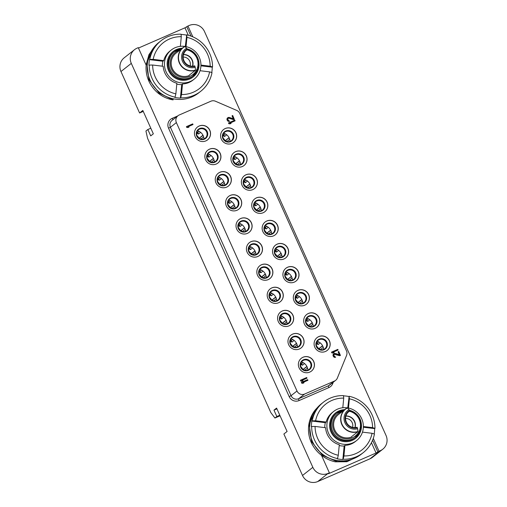 <?xml version="1.0" encoding="UTF-8"?>
<svg xmlns="http://www.w3.org/2000/svg" width="507" height="507" viewBox="0 0 507 507"><rect width="100%" height="100%" fill="white"/><g stroke="black" fill="none" stroke-linecap="round" stroke-linejoin="round"><path stroke-width="0.76" d="M224.424 183.097L221.641 185.289M223.758 181.462L219.886 184.51M217.858 181.988A10.21 9.963 -128.2 0 1 219.791 184.44M217.516 179.269A10.21 9.963 -128.2 0 1 217.725 179.396L219.265 180.277L221.407 178.591M223.86 181.658L219.905 184.516M220.634 184.199A11.091 10.818 -128.2 0 1 221.084 185.118M218.01 182.336A10.064 9.823 -128.2 0 1 219.493 184.212M218.054 178.534L218.549 178.686L219.265 180.277M219.911 177.608L218.549 178.686M224.778 185.099A8.955 8.733 51.8 0 0 218.39 176.981M226.021 184.415A5.4 5.266 51.8 0 0 220.374 175.34A5.4 5.266 -128.2 0 0 219.347 175.935M224.994 185.011A5.4 5.266 51.8 0 0 227.307 177.393A5.4 5.266 51.8 0 0 220.577 175.175A5.4 5.266 -128.2 0 0 218.263 182.799A5.4 5.266 -128.2 0 0 224.994 185.011M225.171 185.41A5.837 5.691 51.8 0 0 228.011 177.818A5.837 5.691 51.8 0 0 220.399 174.782A5.837 5.691 -128.2 0 0 217.554 182.368A5.837 5.691 -128.2 0 0 225.171 185.41M228.296 186.158A8.169 7.973 51.8 0 0 219.842 172.336A8.169 7.973 -128.2 0 0 218.181 173.318M219.943 172.253A8.169 7.973 51.8 0 0 216.445 183.788A8.169 7.973 51.8 0 0 228.346 186.113A8.169 7.973 51.8 0 0 219.943 172.253M215.431 101.223A5.837 5.691 51.8 0 0 210.887 101.216L179.212 115A5.837 5.691 51.8 0 0 176.373 122.593L297.001 390.998A5.837 5.691 51.8 0 0 304.618 394.04L334.43 381.068A5.837 5.691 51.8 0 0 337.364 378.045L346.566 355.42A5.837 5.691 51.8 0 0 346.465 350.85L239.76 113.422A5.837 5.691 51.8 0 0 236.687 110.393L215.431 101.223M205.855 140.895A8.169 7.973 51.8 0 0 209.353 129.367A8.169 7.973 51.8 0 0 197.451 127.035A8.169 7.973 51.8 0 0 205.855 140.895M216.242 164.021A8.169 7.973 51.8 0 0 219.74 152.487A8.169 7.973 51.8 0 0 207.845 150.161A8.169 7.973 51.8 0 0 216.242 164.021M237.023 210.259A8.169 7.973 51.8 0 0 240.521 198.725A8.169 7.973 51.8 0 0 228.625 196.399A8.169 7.973 51.8 0 0 237.023 210.259M247.416 233.378A8.169 7.973 51.8 0 0 250.914 221.851A8.169 7.973 51.8 0 0 239.012 219.518A8.169 7.973 51.8 0 0 247.416 233.378M257.803 256.498A8.169 7.973 51.8 0 0 261.308 244.97A8.169 7.973 51.8 0 0 249.406 242.638A8.169 7.973 51.8 0 0 257.803 256.498M268.197 279.617A8.169 7.973 51.8 0 0 271.695 268.089A8.169 7.973 51.8 0 0 259.799 265.763A8.169 7.973 51.8 0 0 268.197 279.617M278.584 302.742A8.169 7.973 51.8 0 0 282.088 291.208A8.169 7.973 51.8 0 0 270.187 288.882A8.169 7.973 51.8 0 0 278.584 302.742M288.977 325.862A8.169 7.973 51.8 0 0 292.476 314.327A8.169 7.973 51.8 0 0 280.58 312.001A8.169 7.973 51.8 0 0 288.977 325.862M299.371 348.981A8.169 7.973 51.8 0 0 302.869 337.447A8.169 7.973 51.8 0 0 290.967 335.121A8.169 7.973 51.8 0 0 299.371 348.981M309.758 372.1A8.169 7.973 51.8 0 0 313.256 360.572A8.169 7.973 51.8 0 0 301.361 358.24A8.169 7.973 51.8 0 0 309.758 372.1M231.972 143.386A8.169 7.973 51.8 0 0 235.47 131.852A8.169 7.973 51.8 0 0 223.574 129.526A8.169 7.973 51.8 0 0 231.972 143.386M242.365 166.505A8.169 7.973 51.8 0 0 245.863 154.971A8.169 7.973 51.8 0 0 233.961 152.645A8.169 7.973 51.8 0 0 242.365 166.505M252.752 189.624A8.169 7.973 51.8 0 0 256.25 178.09A8.169 7.973 51.8 0 0 244.355 175.764A8.169 7.973 51.8 0 0 252.752 189.624M263.146 212.744A8.169 7.973 51.8 0 0 266.644 201.216A8.169 7.973 51.8 0 0 254.742 198.883A8.169 7.973 51.8 0 0 263.146 212.744M273.533 235.863A8.169 7.973 51.8 0 0 277.037 224.335A8.169 7.973 51.8 0 0 265.136 222.003A8.169 7.973 51.8 0 0 273.533 235.863M283.926 258.988A8.169 7.973 51.8 0 0 287.425 247.454A8.169 7.973 51.8 0 0 275.529 245.128A8.169 7.973 51.8 0 0 283.926 258.988M294.313 282.107A8.169 7.973 51.8 0 0 297.818 270.573A8.169 7.973 51.8 0 0 285.916 268.247A8.169 7.973 51.8 0 0 294.313 282.107M304.707 305.227A8.169 7.973 51.8 0 0 308.205 293.692A8.169 7.973 51.8 0 0 296.31 291.367A8.169 7.973 51.8 0 0 304.707 305.227M315.101 328.346A8.169 7.973 51.8 0 0 318.599 316.812A8.169 7.973 51.8 0 0 306.697 314.486A8.169 7.973 51.8 0 0 315.101 328.346M325.488 351.465A8.169 7.973 51.8 0 0 328.986 339.937A8.169 7.973 51.8 0 0 317.09 337.605A8.169 7.973 51.8 0 0 325.488 351.465M186.443 126.623L186.633 127.339L187.85 127.568L188.921 127.105L187.799 126.794L193.009 124.532L192.717 123.892L186.443 126.623L186.734 127.257L187.951 127.491L189.022 127.029M187.856 126.807L193.009 124.532M301.386 382.379L301.576 383.096L302.793 383.33L303.966 382.785L302.742 382.551L307.952 380.288L307.66 379.648L301.386 382.379L301.678 383.019L302.894 383.248L303.966 382.785M302.799 382.563L307.952 380.288M300.436 380.256L300.619 380.972L301.842 381.201L302.907 380.738L301.785 380.427L306.995 378.159L306.71 377.525L300.436 380.256L300.721 380.89L301.938 381.125L303.009 380.656M301.842 380.44L306.995 378.159M228.537 122.922L228.72 123.638L229.944 123.866L231.015 123.404L229.893 123.093L235.096 120.824L234.811 120.191L228.537 122.922L228.822 123.556L230.045 123.79L231.116 123.321M229.95 123.106L235.096 120.824M228.15 118.296L228.987 118.182L233.664 119.709L234.329 119.418L232.707 115.514L232.041 115.805L233.378 118.777L229.246 117.402L228.169 117.485L227.073 118.6L227.345 120.26L228.27 121.255L229.576 121.325L227.865 119.652L227.884 118.625L228.454 118.125L233.759 119.627L234.43 119.341M232.041 115.805L233.22 118.727M227.415 117.941L226.895 119.221L227.244 120.343L228.169 121.338L229.576 121.325M334.202 354.279L339.715 355.699L340.387 355.407L338.765 351.497L338.099 351.788L339.437 354.767L335.304 353.385L334.227 353.474L333.131 354.589L333.397 356.25L334.328 357.245L335.634 357.308L333.923 355.641L333.942 354.615L334.512 354.114L339.817 355.616L340.489 355.325M338.099 351.788L339.278 354.71M333.473 353.93L332.953 355.204L333.302 356.326L334.227 357.321L335.634 357.308M331.534 352.105L331.724 352.821L332.941 353.049L334.012 352.587L332.89 352.276L338.099 350.014L337.808 349.374L331.534 352.105L331.825 352.739L333.042 352.973L334.113 352.504M332.947 352.289L338.099 350.014M173.198 98.783L173.09 99.898A31.89 31.111 51.8 0 1 158.571 93.503C155.003 90.671 152.049 87.128 149.717 82.882A31.89 31.111 51.8 0 1 146.162 65.162L138.284 47.639L136.979 48.209A11.674 11.388 51.8 0 0 131.3 63.388L312.838 467.327A11.674 11.388 51.8 0 0 328.073 473.405L329.379 472.841L321.501 455.311A31.89 31.111 51.8 0 1 321.001 454.925C317.433 452.092 314.479 448.549 312.147 444.303A31.89 31.111 -128.2 0 1 315.436 409.713L317.699 407.248M373.285 438.403L379.046 451.224L380.351 450.653A11.674 11.388 51.8 0 0 386.036 435.475L204.492 31.535A11.674 11.388 51.8 0 0 189.263 25.451L187.958 26.022L192.806 36.815M316.286 408.915L309.194 424.695L311.678 441.838L322.433 455.204L336.844 461.585L347.548 461.281L357.815 456.579M379.046 451.224L376.067 453.017L329.537 473.265L328.244 473.747L329.379 472.841M131.3 63.388L120.964 71.525L139.596 112.985L142.822 110.444L153.336 133.829L150.712 135.895L147.848 129.513L145.934 131.021L147.588 138.354L270.846 412.609L274.921 418.034L276.835 416.526L273.97 410.144L276.588 408.084L287.101 431.47L283.876 434.011L302.508 475.465A11.674 11.388 -128.2 0 0 317.737 481.549L370.021 458.791A11.674 11.388 -128.2 0 0 372.468 457.333L382.798 449.196M357.986 456.477L346.94 461.725L335.311 461.839C330.412 460.787 325.811 458.613 321.495 455.318M362.467 432.135L372.043 433.289L374.432 434.036A32.137 31.345 -128.2 0 1 363.202 452.681L361.174 454.272A32.137 31.345 -128.2 0 1 326.305 456.699A32.137 31.345 -128.2 0 1 309.783 425.246A32.137 31.345 51.8 0 1 321.413 403.781L323.434 402.19A32.137 31.345 51.8 0 0 312.204 420.835L311.906 421.07A32.137 31.345 -128.2 0 0 311.513 423.884A32.137 31.345 -128.2 0 0 311.368 426.736L311.666 426.501A32.137 31.345 -128.2 0 0 337.504 458.575L337.206 458.816A32.137 31.345 -128.2 0 0 342.852 459.494L344.133 446.014A18.531 18.075 -128.2 0 1 341.287 445.894A18.531 18.075 -128.2 0 1 339.215 445.526M363.202 452.681A32.137 31.345 -128.2 0 1 343.15 459.253L342.852 459.494M374.971 428.371A32.137 31.345 51.8 0 0 349.133 396.29L349.367 398.794A29.197 28.481 51.8 0 1 372.582 427.623L374.971 428.371L374.673 428.605A32.137 31.345 -128.2 0 1 374.527 431.451A32.137 31.345 -128.2 0 1 374.191 433.96M374.673 428.605L363.354 427.249M333.657 411.456A18.531 18.075 -128.2 0 0 327.649 430.874A18.531 18.075 -128.2 0 0 343.391 444.24A18.531 18.075 51.8 0 0 356.586 440.57A18.531 18.075 51.8 0 0 362.6 421.152A18.531 18.075 51.8 0 0 346.858 407.786A18.531 18.075 -128.2 0 0 333.657 411.456L332.364 412.476A18.531 18.075 -128.2 0 0 326.147 422.046L325.342 422.68L311.906 421.07M356.586 440.57L355.293 441.591A18.531 18.075 -128.2 0 1 344.937 445.38L344.133 446.014M349.367 398.794L348.486 408.059M372.582 427.623L363.373 426.514M347.751 407.92L349.133 396.29M343.512 395.859A32.137 31.345 -128.2 0 1 348.835 396.525M324.772 427.61A18.531 18.075 -128.2 0 1 325.342 422.68M337.504 458.575L338.289 455.273L339.291 444.702A18.531 18.075 -128.2 0 1 325.608 427.712L315.069 426.444L311.666 426.501M338.289 455.273A29.197 28.481 -128.2 0 1 315.069 426.444M372.043 433.289A29.197 28.481 -128.2 0 1 343.936 455.951L344.937 445.38M343.936 455.951L343.15 459.253M342.802 407.755L343.721 398.115L343.486 395.612A32.137 31.345 51.8 0 0 323.434 402.19M343.721 398.115A29.197 28.481 51.8 0 0 315.608 420.778L326.147 422.046M312.204 420.835L315.608 420.778M361.428 424.828A16.192 15.799 51.8 0 1 344.012 441.622A16.192 15.799 -128.2 0 1 329.582 424.98A16.192 15.799 -128.2 0 1 344.665 409.656M350.096 410.442A16.192 15.799 51.8 0 0 349.481 410.252M349.494 410.283L356.896 414.441L361.028 421.881L360.623 430.297L355.008 437.731A15.318 14.944 51.8 0 1 344.095 440.767A15.318 14.944 -128.2 0 1 331.077 429.714A15.318 14.944 -128.2 0 1 336.046 413.661L336.857 413.028A15.318 14.944 51.8 0 0 331.882 429.08A15.318 14.944 51.8 0 0 344.899 440.127A15.318 14.944 51.8 0 0 355.813 437.097A15.318 14.944 51.8 0 0 361.009 421.9A15.318 14.944 51.8 0 0 349.507 410.302M355.096 427.578A9.044 8.822 51.8 0 0 345.939 415.949M351.649 436.971A13.131 12.808 -128.2 0 1 335.463 431.349A13.131 12.808 -128.2 0 1 338.41 414.587L345.451 409.041A13.131 12.808 51.8 0 0 342.282 425.424A13.131 12.808 51.8 0 0 357.879 431.723L351.535 436.723M348.106 412.235L349.786 410.911A9.044 8.822 51.8 0 0 357.124 427.255L357.644 428.713A10.552 10.292 -128.2 0 1 349.063 409.612L349.786 410.911M354.938 427.585A9.044 8.822 -128.2 0 0 355.204 426.127A9.044 8.822 51.8 0 0 345.894 416.101M349.063 409.612L347.339 407.964A12.973 12.656 51.8 0 0 342.048 424.34A12.973 12.656 51.8 0 0 357.917 431.501L357.644 428.713M347.175 407.901L347.175 407.901A13.131 12.808 51.8 0 0 345.451 409.041L347.181 407.894M345.59 418.471A6.946 6.775 51.8 0 1 352.777 426.165A6.946 6.775 -128.2 0 1 352.568 427.325M120.964 71.525A11.674 11.388 -128.2 0 1 124.202 57.804L134.532 49.667M139.596 112.985L143.253 111.394M147.848 129.513L150.813 128.22M274.921 418.034L280.054 415.797M276.835 416.526L279.801 415.233M273.97 410.144L276.936 408.857M301.139 367.296A10.064 9.823 -128.2 0 1 302.616 369.172M300.987 366.948A10.21 9.963 -128.2 0 1 302.913 369.4M306.982 366.624L303.028 369.476L306.881 366.422M303.763 369.159A11.091 10.818 -128.2 0 1 304.213 370.078M307.546 368.057L304.764 370.249M300.638 364.229A10.21 9.963 -128.2 0 1 300.854 364.356L302.394 365.243L304.53 363.557M301.183 363.494L301.678 363.646L302.394 365.243M303.04 362.575L301.678 363.646M307.907 370.059A8.955 8.733 51.8 0 0 301.513 361.941M309.15 369.375A5.4 5.266 51.8 0 0 303.497 360.3A5.4 5.266 -128.2 0 0 302.47 360.895M308.123 369.971A5.4 5.266 51.8 0 0 310.43 362.353A5.4 5.266 51.8 0 0 303.699 360.141A5.4 5.266 -128.2 0 0 301.386 367.759A5.4 5.266 -128.2 0 0 308.123 369.971M308.3 370.37A5.837 5.691 51.8 0 0 311.14 362.784A5.837 5.691 51.8 0 0 303.522 359.742A5.837 5.691 -128.2 0 0 300.683 367.334A5.837 5.691 -128.2 0 0 308.3 370.37M311.418 371.118A8.169 7.973 51.8 0 0 302.971 357.296A8.169 7.973 -128.2 0 0 301.31 358.284M301.386 364.02L300.708 363.842A10.21 9.842 -75.2 0 1 300.943 363.893A10.21 9.842 -75.2 0 1 301.386 364.02L300.987 362.999M290.745 344.177A10.064 9.823 -128.2 0 1 292.222 346.053M290.593 343.828A10.21 9.963 -128.2 0 1 292.526 346.281M296.595 343.499L292.634 346.357L296.494 343.302M293.369 346.04A11.091 10.818 -128.2 0 1 293.819 346.959M297.159 344.937L294.377 347.13M290.251 341.11A10.21 9.963 -128.2 0 1 290.46 341.236L292 342.117L294.142 340.438M290.79 340.374L291.284 340.527L292 342.117M292.647 339.456L291.284 340.527M297.514 346.94A8.955 8.733 51.8 0 0 291.126 338.822M298.756 346.256A5.4 5.266 51.8 0 0 293.109 337.18A5.4 5.266 -128.2 0 0 292.083 337.776M297.729 346.851A5.4 5.266 51.8 0 0 300.043 339.234A5.4 5.266 51.8 0 0 293.312 337.022A5.4 5.266 -128.2 0 0 290.999 344.64A5.4 5.266 -128.2 0 0 297.729 346.851M297.907 347.251A5.837 5.691 51.8 0 0 300.746 339.658A5.837 5.691 51.8 0 0 293.128 336.623A5.837 5.691 -128.2 0 0 290.289 344.209A5.837 5.691 -128.2 0 0 297.907 347.251M301.031 347.998A8.169 7.973 51.8 0 0 292.577 334.176A8.169 7.973 -128.2 0 0 290.917 335.159M290.315 340.71A10.21 9.842 -75.2 0 1 290.549 340.774A10.21 9.842 -75.2 0 1 290.999 340.9L290.593 339.88M290.315 340.723L290.999 340.9M280.358 321.058A10.064 9.823 -128.2 0 1 281.835 322.934M280.2 320.709A10.21 9.963 -128.2 0 1 282.133 323.162M286.202 320.38L282.247 323.238L286.1 320.183M282.976 322.921A11.091 10.818 -128.2 0 1 283.426 323.84M286.766 321.818L283.983 324.011M279.858 317.99A10.21 9.963 -128.2 0 1 280.073 318.117L281.613 318.998L283.749 317.312M280.403 317.255L280.897 317.407L281.613 318.998M282.253 316.33L280.897 317.407M287.127 323.821A8.955 8.733 51.8 0 0 280.732 315.703M288.369 323.136A5.4 5.266 51.8 0 0 282.716 314.061A5.4 5.266 -128.2 0 0 281.689 314.657M287.336 323.732A5.4 5.266 51.8 0 0 289.649 316.115A5.4 5.266 51.8 0 0 282.919 313.903A5.4 5.266 -128.2 0 0 280.605 321.52A5.4 5.266 -128.2 0 0 287.336 323.732M287.52 324.131A5.837 5.691 51.8 0 0 290.359 316.539A5.837 5.691 51.8 0 0 282.741 313.503A5.837 5.691 -128.2 0 0 279.902 321.089A5.837 5.691 -128.2 0 0 287.52 324.131M290.638 324.879A8.169 7.973 51.8 0 0 282.19 311.057A8.169 7.973 -128.2 0 0 280.529 312.039M280.605 317.781L279.921 317.597A10.21 9.842 -75.2 0 1 280.162 317.648A10.21 9.842 -75.2 0 1 280.605 317.781L280.206 316.761M269.965 297.932A10.064 9.823 -128.2 0 1 271.441 299.814M269.813 297.59A10.21 9.963 -128.2 0 1 271.746 300.043M275.814 297.26L271.853 300.119L275.713 297.064M272.589 299.802A11.091 10.818 -128.2 0 1 273.039 300.721M276.378 298.699L273.596 300.892M269.464 294.871A10.21 9.963 -128.2 0 1 269.68 294.992L271.22 295.879L273.362 294.193M270.009 294.136L270.504 294.288L271.22 295.879M271.866 293.211L270.504 294.288M276.733 300.702A8.955 8.733 51.8 0 0 270.345 292.583M277.975 300.017A5.4 5.266 51.8 0 0 272.329 290.936A5.4 5.266 -128.2 0 0 271.296 291.538M276.949 300.613A5.4 5.266 51.8 0 0 279.262 292.995A5.4 5.266 51.8 0 0 272.532 290.777A5.4 5.266 -128.2 0 0 270.218 298.401A5.4 5.266 -128.2 0 0 276.949 300.613M277.126 301.012A5.837 5.691 51.8 0 0 279.965 293.42A5.837 5.691 51.8 0 0 272.348 290.378A5.837 5.691 -128.2 0 0 269.509 297.97A5.837 5.691 -128.2 0 0 277.126 301.012M280.244 301.76A8.169 7.973 51.8 0 0 271.796 287.938A8.169 7.973 -128.2 0 0 270.136 288.92M270.218 294.662L269.534 294.478A10.21 9.842 -75.2 0 1 269.768 294.529A10.21 9.842 -75.2 0 1 270.218 294.662L269.813 293.642M259.571 274.813A10.064 9.823 -128.2 0 1 261.054 276.689M259.419 274.464A10.21 9.963 -128.2 0 1 261.352 276.923M265.421 274.141L261.466 276.999M262.195 276.683A11.091 10.818 -128.2 0 1 262.645 277.602M265.985 275.58L263.203 277.766M265.319 273.945L261.454 276.987M259.077 271.752A10.21 9.963 -128.2 0 1 259.292 271.872L260.832 272.76L262.968 271.074M259.616 271.011L260.11 271.163L260.832 272.76M261.473 270.092L260.11 271.163M266.346 277.576A8.955 8.733 51.8 0 0 259.952 269.464M267.588 276.892A5.4 5.266 51.8 0 0 261.935 267.816A5.4 5.266 -128.2 0 0 260.909 268.418M266.555 277.494A5.4 5.266 51.8 0 0 268.868 269.876A5.4 5.266 51.8 0 0 262.138 267.658A5.4 5.266 -128.2 0 0 259.825 275.276A5.4 5.266 -128.2 0 0 266.555 277.494M266.739 277.893A5.837 5.691 51.8 0 0 269.578 270.301A5.837 5.691 51.8 0 0 261.961 267.259A5.837 5.691 -128.2 0 0 259.121 274.851A5.837 5.691 -128.2 0 0 266.739 277.893M269.857 278.635A8.169 7.973 51.8 0 0 261.409 264.819A8.169 7.973 -128.2 0 0 259.749 265.801M259.147 271.353A10.21 9.842 -75.2 0 1 259.375 271.41A10.21 9.842 -75.2 0 1 259.825 271.543L259.426 270.516M259.14 271.359L259.825 271.543M249.184 251.694A10.064 9.823 -128.2 0 1 250.661 253.57M249.032 251.345A10.21 9.963 -128.2 0 1 250.965 253.804M255.034 251.022L251.073 253.88L254.932 250.819M251.808 253.557A11.091 10.818 -128.2 0 1 252.258 254.482M255.598 252.454L252.809 254.647M248.684 248.626A10.21 9.963 -128.2 0 1 248.899 248.753L250.439 249.64L252.575 247.955M249.229 247.891L249.723 248.043L250.439 249.64M251.085 246.972L249.723 248.043M255.953 254.457A8.955 8.733 51.8 0 0 249.558 246.345M257.195 253.773A5.4 5.266 51.8 0 0 251.548 244.697A5.4 5.266 -128.2 0 0 250.515 245.293M256.168 254.375A5.4 5.266 51.8 0 0 258.481 246.751A5.4 5.266 51.8 0 0 251.745 244.539A5.4 5.266 -128.2 0 0 249.438 252.156A5.4 5.266 -128.2 0 0 256.168 254.375M256.346 254.768A5.837 5.691 51.8 0 0 259.185 247.182A5.837 5.691 51.8 0 0 251.567 244.14A5.837 5.691 -128.2 0 0 248.728 251.732A5.837 5.691 -128.2 0 0 256.346 254.768M259.464 255.515A8.169 7.973 51.8 0 0 251.016 241.7A8.169 7.973 -128.2 0 0 249.355 242.682M249.438 248.417L248.753 248.24A10.21 9.842 -75.2 0 1 248.988 248.291A10.21 9.842 -75.2 0 1 249.438 248.417L249.032 247.397M238.791 228.575A10.064 9.823 -128.2 0 1 240.274 230.451M238.639 228.226A10.21 9.963 -128.2 0 1 240.572 230.679M244.64 227.897L240.686 230.755M241.414 230.438A11.091 10.818 -128.2 0 1 241.864 231.357M245.204 229.335L242.422 231.528M244.539 227.7L240.673 230.748M238.296 225.507A10.21 9.963 -128.2 0 1 238.505 225.634L240.045 226.521L242.188 224.835M238.835 224.772L239.329 224.924L240.045 226.521M240.692 223.853L239.329 224.924M245.565 231.338A8.955 8.733 51.8 0 0 239.171 223.219M246.808 230.653A5.4 5.266 51.8 0 0 241.155 221.578A5.4 5.266 -128.2 0 0 240.128 222.174M245.775 231.249A5.4 5.266 51.8 0 0 248.088 223.631A5.4 5.266 51.8 0 0 241.357 221.42A5.4 5.266 -128.2 0 0 239.044 229.037A5.4 5.266 -128.2 0 0 245.775 231.249M245.952 231.648A5.837 5.691 51.8 0 0 248.798 224.062A5.837 5.691 51.8 0 0 241.18 221.02A5.837 5.691 -128.2 0 0 238.341 228.613A5.837 5.691 -128.2 0 0 245.952 231.648M249.076 232.396A8.169 7.973 51.8 0 0 240.629 218.574A8.169 7.973 -128.2 0 0 238.968 219.556M239.044 225.298L238.36 225.121A10.21 9.842 -75.2 0 1 238.594 225.171A10.21 9.842 -75.2 0 1 239.044 225.298L238.645 224.278M228.404 205.455A10.064 9.823 -128.2 0 1 229.88 207.331M228.251 205.107A10.21 9.963 -128.2 0 1 230.184 207.559M234.247 204.777L230.292 207.636M231.027 207.319A11.091 10.818 -128.2 0 1 231.477 208.238M234.817 206.216L232.029 208.409M234.145 204.581L230.279 207.629M227.903 202.388A10.21 9.963 -128.2 0 1 228.118 202.515L229.658 203.396L231.794 201.716M228.448 201.653L228.942 201.805L229.658 203.396M230.305 200.734L228.942 201.805M235.172 208.219A8.955 8.733 51.8 0 0 228.777 200.1M236.414 207.534A5.4 5.266 51.8 0 0 230.767 198.459A5.4 5.266 -128.2 0 0 229.734 199.055M235.387 208.13A5.4 5.266 51.8 0 0 237.701 200.512A5.4 5.266 51.8 0 0 230.964 198.3A5.4 5.266 -128.2 0 0 228.651 205.918A5.4 5.266 -128.2 0 0 235.387 208.13M235.565 208.529A5.837 5.691 51.8 0 0 238.404 200.937A5.837 5.691 51.8 0 0 230.786 197.901A5.837 5.691 -128.2 0 0 227.947 205.487A5.837 5.691 -128.2 0 0 235.565 208.529M238.683 209.277A8.169 7.973 51.8 0 0 230.235 195.455A8.169 7.973 -128.2 0 0 228.575 196.437M227.973 201.989A10.21 9.842 -75.2 0 1 228.207 202.052A10.21 9.842 -75.2 0 1 228.651 202.179L228.251 201.159M227.973 202.001L228.651 202.179M207.623 159.211A10.064 9.823 -128.2 0 1 209.099 161.093M207.471 158.868A10.21 9.963 -128.2 0 1 209.397 161.321M213.466 158.539L209.511 161.397M210.247 161.08A11.091 10.818 -128.2 0 1 210.697 161.999M214.03 159.978L211.248 162.17M213.365 158.342L209.499 161.391M207.122 156.15A10.21 9.963 -128.2 0 1 207.338 156.27L208.878 157.157L211.013 155.472M207.667 155.415L208.162 155.56L208.878 157.157M209.524 154.489L208.162 155.56M214.391 161.98A8.955 8.733 51.8 0 0 207.997 153.862M215.633 161.296A5.4 5.266 51.8 0 0 209.98 152.214A5.4 5.266 -128.2 0 0 208.954 152.816M214.607 161.891A5.4 5.266 51.8 0 0 216.914 154.274A5.4 5.266 51.8 0 0 210.183 152.056A5.4 5.266 -128.2 0 0 207.87 159.68A5.4 5.266 -128.2 0 0 214.607 161.891M214.784 162.291A5.837 5.691 51.8 0 0 217.623 154.698A5.837 5.691 51.8 0 0 210.006 151.656A5.837 5.691 -128.2 0 0 207.167 159.249A5.837 5.691 -128.2 0 0 214.784 162.291M217.902 163.032A8.169 7.973 51.8 0 0 209.454 149.216A8.169 7.973 -128.2 0 0 207.794 150.199M207.87 155.941L207.192 155.757A10.21 9.842 -75.2 0 1 207.426 155.807A10.21 9.842 -75.2 0 1 207.87 155.941L207.471 154.914M197.229 136.091A10.064 9.823 -128.2 0 1 198.706 137.967M197.077 135.743A10.21 9.963 -128.2 0 1 199.01 138.202M203.079 135.42L199.118 138.278M199.853 137.955A11.091 10.818 -128.2 0 1 200.303 138.88M203.643 136.858L200.861 139.045M202.977 135.223L199.105 138.265M196.735 133.024A10.21 9.963 -128.2 0 1 196.944 133.151L198.484 134.038L200.626 132.352M197.274 132.289L197.768 132.441L198.484 134.038M199.131 131.37L197.768 132.441M203.998 138.855A8.955 8.733 51.8 0 0 197.61 130.743M205.24 138.17A5.4 5.266 51.8 0 0 199.593 129.095A5.4 5.266 -128.2 0 0 198.567 129.691M204.213 138.772A5.4 5.266 51.8 0 0 206.526 131.148A5.4 5.266 51.8 0 0 199.796 128.936A5.4 5.266 -128.2 0 0 197.483 136.554A5.4 5.266 -128.2 0 0 204.213 138.772M204.391 139.172A5.837 5.691 51.8 0 0 207.23 131.579A5.837 5.691 51.8 0 0 199.612 128.537A5.837 5.691 -128.2 0 0 196.773 136.13A5.837 5.691 -128.2 0 0 204.391 139.172M207.515 139.913A8.169 7.973 51.8 0 0 199.061 126.097A8.169 7.973 -128.2 0 0 197.4 127.08M197.052 131.788L197.077 131.795A11.091 10.685 104.8 0 0 197.052 131.788L197.483 132.821A10.21 9.842 -75.2 0 0 197.033 132.688A10.21 9.842 -75.2 0 0 196.798 132.631L197.483 132.821M316.837 346.604A10.064 9.823 -128.2 0 1 318.364 348.55M316.691 346.268A10.21 9.963 -128.2 0 1 318.656 348.778M322.686 345.932L318.7 348.803M319.467 348.474A11.091 10.818 -128.2 0 1 319.936 349.443M323.263 347.365L320.424 349.596M322.585 345.736L318.694 348.803M316.374 343.562A10.21 9.963 -128.2 0 1 316.558 343.67L318.098 344.551L320.215 342.884M316.888 342.808L317.382 342.96L318.098 344.551M318.713 341.908L317.382 342.96M323.637 349.424A8.955 8.733 51.8 0 0 317.243 341.306M324.879 348.74A5.4 5.266 51.8 0 0 319.226 339.665A5.4 5.266 -128.2 0 0 318.2 340.26M323.846 349.336A5.4 5.266 51.8 0 0 326.159 341.718A5.4 5.266 51.8 0 0 319.429 339.506A5.4 5.266 -128.2 0 0 317.116 347.124A5.4 5.266 -128.2 0 0 323.846 349.336M324.03 349.735A5.837 5.691 51.8 0 0 326.869 342.149A5.837 5.691 51.8 0 0 319.252 339.107A5.837 5.691 -128.2 0 0 316.412 346.699A5.837 5.691 -128.2 0 0 324.03 349.735M327.148 350.483A8.169 7.973 51.8 0 0 318.7 336.661A8.169 7.973 -128.2 0 0 317.04 337.649M316.444 343.15A10.21 9.842 -75.2 0 1 316.647 343.201A10.21 9.842 -75.2 0 1 317.097 343.334L316.698 342.326M316.444 343.163L317.097 343.334M306.45 323.485A10.064 9.823 -128.2 0 1 307.971 325.431M306.304 323.143A10.21 9.963 -128.2 0 1 308.269 325.652M312.299 322.813L308.307 325.684L312.198 322.617M309.074 325.355A11.091 10.818 -128.2 0 1 309.549 326.324M312.87 324.246L310.037 326.476M305.981 320.437A10.21 9.963 -128.2 0 1 306.165 320.551L307.705 321.432L309.821 319.765M306.494 319.689L306.988 319.841L307.705 321.432M308.319 318.789L306.988 319.841M313.244 326.305A8.955 8.733 51.8 0 0 306.855 318.187M314.486 325.621A5.4 5.266 51.8 0 0 308.839 316.545A5.4 5.266 -128.2 0 0 307.812 317.141M313.459 326.216A5.4 5.266 51.8 0 0 315.772 318.599A5.4 5.266 51.8 0 0 309.042 316.387A5.4 5.266 -128.2 0 0 306.729 324.005A5.4 5.266 -128.2 0 0 313.459 326.216M313.637 326.616A5.837 5.691 51.8 0 0 316.476 319.03A5.837 5.691 51.8 0 0 308.858 315.988A5.837 5.691 -128.2 0 0 306.019 323.58A5.837 5.691 -128.2 0 0 313.637 326.616M316.755 327.364A8.169 7.973 51.8 0 0 308.307 313.541A8.169 7.973 -128.2 0 0 306.646 314.524M306.057 320.031A10.21 9.842 -75.2 0 1 306.253 320.082A10.21 9.842 -75.2 0 1 306.703 320.215L306.31 319.207M306.051 320.044L306.703 320.215M296.056 300.366A10.064 9.823 -128.2 0 1 297.577 302.311M295.911 300.024A10.21 9.963 -128.2 0 1 297.875 302.533M301.906 299.694L297.92 302.565L301.804 299.498M298.686 302.235A11.091 10.818 -128.2 0 1 299.155 303.205M302.476 301.126L299.643 303.357M295.594 297.317A10.21 9.963 -128.2 0 1 295.777 297.425L297.317 298.312L299.434 296.646M296.107 296.57L296.601 296.715L297.317 298.312M297.932 295.67L296.601 296.715M302.856 303.186A8.955 8.733 51.8 0 0 296.462 295.068M304.099 302.502A5.4 5.266 51.8 0 0 298.446 293.426A5.4 5.266 -128.2 0 0 297.419 294.022M303.066 303.097A5.4 5.266 51.8 0 0 305.379 295.48A5.4 5.266 51.8 0 0 298.648 293.268A5.4 5.266 -128.2 0 0 296.335 300.885A5.4 5.266 -128.2 0 0 303.066 303.097M303.249 303.497A5.837 5.691 51.8 0 0 306.089 295.904A5.837 5.691 51.8 0 0 298.471 292.869A5.837 5.691 -128.2 0 0 295.632 300.455A5.837 5.691 -128.2 0 0 303.249 303.497M306.367 304.244A8.169 7.973 51.8 0 0 297.92 290.422A8.169 7.973 -128.2 0 0 296.259 291.405M296.31 297.096L295.663 296.925A10.21 9.842 -75.2 0 1 295.866 296.963A10.21 9.842 -75.2 0 1 296.31 297.096L295.917 296.088M285.669 277.247A10.064 9.823 -128.2 0 1 287.19 279.192M285.523 276.904A10.21 9.963 -128.2 0 1 287.482 279.414M291.519 276.575L287.526 279.446L291.411 276.378M288.293 279.11A11.091 10.818 -128.2 0 1 288.768 280.086M292.089 278.007L289.256 280.238M285.2 274.198A10.21 9.963 -128.2 0 1 285.384 274.306L286.924 275.193L289.041 273.527M285.714 273.444L286.208 273.596L286.924 275.193M287.539 272.551L286.208 273.596M292.463 280.067A8.955 8.733 51.8 0 0 286.068 271.948M293.705 279.382A5.4 5.266 51.8 0 0 288.058 270.307A5.4 5.266 -128.2 0 0 287.025 270.903M292.678 279.978A5.4 5.266 51.8 0 0 294.992 272.36A5.4 5.266 51.8 0 0 288.261 270.142A5.4 5.266 -128.2 0 0 285.948 277.766A5.4 5.266 -128.2 0 0 292.678 279.978M292.856 280.377A5.837 5.691 51.8 0 0 295.695 272.785A5.837 5.691 51.8 0 0 288.077 269.749A5.837 5.691 -128.2 0 0 285.238 277.335A5.837 5.691 -128.2 0 0 292.856 280.377M295.974 281.125A8.169 7.973 51.8 0 0 287.526 267.303A8.169 7.973 -128.2 0 0 285.866 268.285M285.276 273.793A10.21 9.842 -75.2 0 1 285.473 273.843A10.21 9.842 -75.2 0 1 285.923 273.97L285.53 272.969M285.27 273.799L285.923 273.97M275.276 254.121A10.064 9.823 -128.2 0 1 276.797 256.073M275.13 253.785A10.21 9.963 -128.2 0 1 277.095 256.295M281.125 253.456L277.139 256.327L281.024 253.259M277.906 255.991A11.091 10.818 -128.2 0 1 278.375 256.967M281.696 254.882L278.863 257.119M274.813 251.079A10.21 9.963 -128.2 0 1 274.997 251.187L276.537 252.074L278.654 250.401M275.326 250.325L275.821 250.477L276.537 252.074M277.152 249.431L275.821 250.477M282.076 256.948A8.955 8.733 51.8 0 0 275.681 248.829M283.318 256.263A5.4 5.266 51.8 0 0 277.665 247.182A5.4 5.266 -128.2 0 0 276.638 247.784M282.285 256.859A5.4 5.266 51.8 0 0 284.598 249.241A5.4 5.266 51.8 0 0 277.868 247.023A5.4 5.266 -128.2 0 0 275.555 254.641A5.4 5.266 -128.2 0 0 282.285 256.859M282.469 257.258A5.837 5.691 51.8 0 0 285.308 249.666A5.837 5.691 51.8 0 0 277.69 246.624A5.837 5.691 -128.2 0 0 274.851 254.216A5.837 5.691 -128.2 0 0 282.469 257.258M285.587 258A8.169 7.973 51.8 0 0 277.139 244.184A8.169 7.973 -128.2 0 0 275.478 245.166M275.529 250.851L274.883 250.68A10.21 9.842 -75.2 0 1 275.086 250.724A10.21 9.842 -75.2 0 1 275.529 250.851L275.136 249.85M264.888 231.002A10.064 9.823 -128.2 0 1 266.409 232.954M264.743 230.666A10.21 9.963 -128.2 0 1 266.701 233.176M270.732 230.336L266.745 233.207M267.512 232.871A11.091 10.818 -128.2 0 1 267.988 233.847M271.308 231.762L268.476 234M270.63 230.14L266.739 233.201M264.42 227.96A10.21 9.963 -128.2 0 1 264.603 228.068L266.143 228.949L268.26 227.282M264.933 227.206L265.427 227.358L266.143 228.949M266.758 226.306L265.427 227.358M271.682 233.822A8.955 8.733 51.8 0 0 265.288 225.71M272.924 233.138A5.4 5.266 51.8 0 0 267.278 224.062A5.4 5.266 -128.2 0 0 266.245 224.658M271.898 233.74A5.4 5.266 51.8 0 0 274.211 226.116A5.4 5.266 51.8 0 0 267.474 223.904A5.4 5.266 -128.2 0 0 265.167 231.522A5.4 5.266 -128.2 0 0 271.898 233.74M272.075 234.139A5.837 5.691 51.8 0 0 274.914 226.547A5.837 5.691 51.8 0 0 267.297 223.505A5.837 5.691 -128.2 0 0 264.458 231.097A5.837 5.691 -128.2 0 0 272.075 234.139M275.193 234.88A8.169 7.973 51.8 0 0 266.745 221.065A8.169 7.973 -128.2 0 0 265.085 222.047M265.142 227.732L264.489 227.561A10.21 9.842 -75.2 0 1 264.692 227.605A10.21 9.842 -75.2 0 1 265.142 227.732L264.743 226.724M254.495 207.883A10.064 9.823 -128.2 0 1 256.016 209.828M254.349 207.547A10.21 9.963 -128.2 0 1 256.314 210.056M260.345 207.211L256.358 210.082L260.243 207.014M257.119 209.752A11.091 10.818 -128.2 0 1 257.594 210.722M260.915 208.643L258.082 210.874M254.032 204.834A10.21 9.963 -128.2 0 1 254.216 204.948L255.756 205.829L257.873 204.163M254.546 204.087L255.04 204.239L255.756 205.829M256.371 203.187L255.04 204.239M261.295 210.703A8.955 8.733 51.8 0 0 254.901 202.585M262.531 210.018A5.4 5.266 51.8 0 0 256.884 200.943A5.4 5.266 -128.2 0 0 255.858 201.539M261.504 210.614A5.4 5.266 51.8 0 0 263.817 202.996A5.4 5.266 51.8 0 0 257.087 200.785A5.4 5.266 -128.2 0 0 254.774 208.402A5.4 5.266 -128.2 0 0 261.504 210.614M261.682 211.013A5.837 5.691 51.8 0 0 264.521 203.427A5.837 5.691 51.8 0 0 256.91 200.385A5.837 5.691 -128.2 0 0 254.07 207.978A5.837 5.691 -128.2 0 0 261.682 211.013M264.806 211.761A8.169 7.973 51.8 0 0 256.352 197.939A8.169 7.973 -128.2 0 0 254.691 198.928M254.102 204.429A10.21 9.842 -75.2 0 1 254.305 204.479A10.21 9.842 -75.2 0 1 254.748 204.613L254.356 203.605M254.102 204.441L254.748 204.613M244.108 184.763A10.064 9.823 -128.2 0 1 245.629 186.709M243.962 184.421A10.21 9.963 -128.2 0 1 245.92 186.931M249.951 184.092L245.965 186.963L249.85 183.895M246.732 186.633A11.091 10.818 -128.2 0 1 247.201 187.603M250.528 185.524L247.689 187.755M243.639 181.715A10.21 9.963 -128.2 0 1 243.823 181.823L245.363 182.71L247.479 181.043M244.152 180.967L244.647 181.119L245.363 182.71M245.977 180.067L244.647 181.119M250.902 187.584A8.955 8.733 51.8 0 0 244.507 179.465M252.144 186.899A5.4 5.266 51.8 0 0 246.497 177.824A5.4 5.266 -128.2 0 0 245.464 178.42M251.117 187.495A5.4 5.266 51.8 0 0 253.43 179.877A5.4 5.266 51.8 0 0 246.694 177.665A5.4 5.266 -128.2 0 0 244.38 185.283A5.4 5.266 -128.2 0 0 251.117 187.495M251.295 187.894A5.837 5.691 51.8 0 0 254.134 180.308A5.837 5.691 51.8 0 0 246.516 177.266A5.837 5.691 -128.2 0 0 243.677 184.859A5.837 5.691 -128.2 0 0 251.295 187.894M254.413 188.642A8.169 7.973 51.8 0 0 245.965 174.82A8.169 7.973 -128.2 0 0 244.304 175.802M244.361 181.493L243.709 181.322A10.21 9.842 -75.2 0 1 243.911 181.36A10.21 9.842 -75.2 0 1 244.361 181.493L243.962 180.486M233.714 161.644A10.064 9.823 -128.2 0 1 235.235 163.59M233.569 161.302A10.21 9.963 -128.2 0 1 235.533 163.812M239.564 160.972L235.578 163.843M236.338 163.508A11.091 10.818 -128.2 0 1 236.813 164.483M240.134 162.405L237.301 164.636M239.462 160.776L235.571 163.837M233.245 158.596A10.21 9.963 -128.2 0 1 233.435 158.704L234.975 159.591L237.092 157.924M233.759 157.842L234.253 157.994L234.975 159.591M235.584 156.948L234.253 157.994M240.508 164.464A8.955 8.733 51.8 0 0 234.12 156.346M241.75 163.78A5.4 5.266 51.8 0 0 236.104 154.705A5.4 5.266 -128.2 0 0 235.077 155.3M240.724 164.376A5.4 5.266 51.8 0 0 243.037 156.758A5.4 5.266 51.8 0 0 236.306 154.546A5.4 5.266 -128.2 0 0 233.993 162.164A5.4 5.266 -128.2 0 0 240.724 164.376M240.901 164.775A5.837 5.691 51.8 0 0 243.74 157.183A5.837 5.691 51.8 0 0 236.129 154.147A5.837 5.691 -128.2 0 0 233.283 161.733A5.837 5.691 -128.2 0 0 240.901 164.775M244.025 165.523A8.169 7.973 51.8 0 0 235.571 151.701A8.169 7.973 -128.2 0 0 233.911 152.683M233.968 158.374L233.321 158.197A10.21 9.842 -75.2 0 1 233.518 158.241A10.21 9.842 -75.2 0 1 233.968 158.374L233.575 157.366M223.321 138.525A10.064 9.823 -128.2 0 1 224.848 140.471M223.175 138.183A10.21 9.963 -128.2 0 1 225.14 140.692M229.17 137.853L225.184 140.724L229.069 137.657M225.951 140.388A11.091 10.818 -128.2 0 1 226.42 141.364M229.747 139.286L226.908 141.516M222.858 135.477A10.21 9.963 -128.2 0 1 223.042 135.584L224.582 136.472L226.699 134.805M223.372 134.723L223.866 134.875L224.582 136.472M225.197 133.829L223.866 134.875M230.121 141.345A8.955 8.733 51.8 0 0 223.726 133.227M231.363 140.661A5.4 5.266 51.8 0 0 225.71 131.579A5.4 5.266 -128.2 0 0 224.683 132.181M230.336 141.257A5.4 5.266 51.8 0 0 232.643 133.639A5.4 5.266 51.8 0 0 225.913 131.421A5.4 5.266 -128.2 0 0 223.6 139.045A5.4 5.266 -128.2 0 0 230.336 141.257M230.514 141.656A5.837 5.691 51.8 0 0 233.353 134.063A5.837 5.691 51.8 0 0 225.735 131.028A5.837 5.691 -128.2 0 0 222.896 138.614A5.837 5.691 -128.2 0 0 230.514 141.656M233.632 142.404A8.169 7.973 51.8 0 0 225.184 128.582A8.169 7.973 -128.2 0 0 223.524 129.564M223.581 135.249L222.928 135.077A10.21 9.842 -75.2 0 1 223.131 135.122A10.21 9.842 -75.2 0 1 223.581 135.249L223.181 134.247M187.958 26.022L184.973 27.815L138.474 48.051M146.073 64.966L148.982 54.604L155.269 45.826M153.855 47.493L146.821 62.9L148.944 79.707L159.141 93.111L173.09 99.898M200.043 70.72L209.613 71.867L212.002 72.615A32.137 31.345 -128.2 0 1 200.772 91.26L198.744 92.857A32.137 31.345 -128.2 0 1 163.875 95.278A32.137 31.345 -128.2 0 1 147.353 63.825A32.137 31.345 51.8 0 1 158.983 42.366L161.004 40.769A32.137 31.345 51.8 0 0 149.774 59.414L149.476 59.649A32.137 31.345 -128.2 0 0 149.083 62.462A32.137 31.345 -128.2 0 0 148.938 65.314L149.235 65.08A32.137 31.345 -128.2 0 0 175.073 97.16L174.776 97.395A32.137 31.345 -128.2 0 0 180.422 98.073L181.702 84.593A18.531 18.075 -128.2 0 1 178.857 84.473A18.531 18.075 -128.2 0 1 176.785 84.105M200.772 91.26A32.137 31.345 -128.2 0 1 180.72 97.838L180.422 98.073M212.541 66.949A32.137 31.345 51.8 0 0 186.703 34.869L186.937 37.372A29.197 28.481 51.8 0 1 210.152 66.202L212.541 66.949L212.243 67.184A32.137 31.345 -128.2 0 1 212.097 70.029A32.137 31.345 -128.2 0 1 211.761 72.539M212.243 67.184L200.93 65.828M171.233 50.035A18.531 18.075 -128.2 0 0 165.219 69.453A18.531 18.075 -128.2 0 0 180.961 82.818A18.531 18.075 51.8 0 0 194.162 79.149A18.531 18.075 51.8 0 0 200.17 59.731A18.531 18.075 51.8 0 0 184.428 46.365A18.531 18.075 -128.2 0 0 171.233 50.035L169.934 51.055A18.531 18.075 -128.2 0 0 163.717 60.625L162.912 61.258L149.476 59.649M194.162 79.149L192.863 80.169A18.531 18.075 -128.2 0 1 182.507 83.959L181.702 84.593M186.937 37.372L186.056 46.638M210.152 66.202L200.943 65.092M185.321 46.498L186.703 34.869M181.081 34.438A32.137 31.345 -128.2 0 1 186.405 35.103M162.348 66.189A18.531 18.075 -128.2 0 1 162.912 61.258M175.073 97.16L175.859 93.852L176.861 83.281A18.531 18.075 -128.2 0 1 163.184 66.29L152.645 65.023L149.235 65.08M175.859 93.852A29.197 28.481 -128.2 0 1 152.645 65.023M209.613 71.867A29.197 28.481 -128.2 0 1 181.506 94.53L182.507 83.959M181.506 94.53L180.72 97.838M180.372 46.333L181.291 36.694L181.056 34.191A32.137 31.345 51.8 0 0 161.004 40.769M181.291 36.694A29.197 28.481 51.8 0 0 153.177 59.357L163.717 60.625M149.774 59.414L153.177 59.357M198.998 63.407A16.192 15.799 51.8 0 1 181.582 80.201A16.192 15.799 -128.2 0 1 167.152 63.559A16.192 15.799 -128.2 0 1 182.241 48.235M187.666 49.021A16.192 15.799 51.8 0 0 187.051 48.83M187.064 48.862L194.466 53.02L198.605 60.46L198.199 68.876L192.578 76.31A15.318 14.944 51.8 0 1 181.664 79.346A15.318 14.944 -128.2 0 1 168.647 68.293A15.318 14.944 -128.2 0 1 173.622 52.24L174.427 51.606A15.318 14.944 51.8 0 0 169.452 67.659A15.318 14.944 51.8 0 0 182.476 78.705A15.318 14.944 51.8 0 0 193.382 75.676A15.318 14.944 51.8 0 0 198.586 60.479A15.318 14.944 51.8 0 0 187.077 48.881M192.673 66.157A9.044 8.822 51.8 0 0 183.509 54.528M189.219 75.549A13.131 12.808 -128.2 0 1 173.033 69.928A13.131 12.808 -128.2 0 1 175.98 53.165L183.021 47.62A13.131 12.808 51.8 0 0 179.852 64.002A13.131 12.808 51.8 0 0 195.448 70.302L189.105 75.302M185.676 50.814L187.356 49.496A9.044 8.822 51.8 0 0 194.694 65.834L195.214 67.292A10.552 10.292 -128.2 0 1 186.633 48.19L187.356 49.496M192.508 66.164A9.044 8.822 -128.2 0 0 192.774 64.706A9.044 8.822 51.8 0 0 183.464 54.68M186.633 48.19L184.909 46.543A12.973 12.656 51.8 0 0 179.624 62.919A12.973 12.656 51.8 0 0 195.487 70.08L195.214 67.292M184.744 46.479L184.744 46.479A13.131 12.808 51.8 0 0 183.021 47.62L184.751 46.473M183.16 57.05A6.946 6.775 51.8 0 1 190.353 64.744A6.946 6.775 -128.2 0 1 190.138 65.904M218.263 179.06L217.579 178.876A10.21 9.842 -75.2 0 1 217.814 178.927A10.21 9.842 -75.2 0 1 218.263 179.06L217.864 178.039M177.71 115.951L172.241 118.327A7.586 7.402 51.8 0 0 168.552 128.195L289.18 396.601A7.586 7.402 51.8 0 0 299.079 400.555L328.891 387.582A7.586 7.402 51.8 0 0 332.712 383.66L333.321 382.17M336.952 460.451L336.844 461.585M372.601 440.222L377.937 452.098M380.351 450.653L370.021 458.791M317.737 481.549L328.073 473.405M371.441 442.719L376.067 453.017M329.537 473.265L329.354 472.86M344.259 409.979A15.318 14.944 51.8 0 0 336.857 413.028L344.266 409.973M342.459 411.399A14.152 13.803 51.8 0 0 332.668 425.975A14.152 13.803 51.8 0 0 345.21 438.821A14.152 13.803 51.8 0 0 360.319 427.325A14.152 13.803 51.8 0 0 349.361 411.247M357.327 427.705A9.538 9.303 -128.2 0 1 349.577 410.461M302.508 475.465L312.838 467.327M300.683 363.969L300.854 364.356M290.289 340.85L290.46 341.236M279.896 317.731L280.073 318.117M269.509 294.611L269.68 294.992M259.115 271.492L259.292 271.872M248.728 248.367L248.899 248.753M238.334 225.247L238.505 225.634M227.947 202.128L228.118 202.515M207.167 155.89L207.338 156.27M196.773 132.771L196.944 133.151M316.406 343.334L316.558 343.67M306.019 320.215L306.165 320.551M295.625 297.096L295.777 297.425M285.238 273.976L285.384 274.306M274.845 250.857L274.997 251.187M264.458 227.738L264.603 228.068M254.064 204.613L254.216 204.948M243.677 181.493L243.823 181.823M233.283 158.374L233.435 158.704M222.896 135.255L223.042 135.584M184.973 27.815L188.319 35.256M186.849 26.896L190.981 36.092M181.829 48.558A15.318 14.944 51.8 0 0 174.427 51.606L181.842 48.552M180.029 49.978A14.152 13.803 51.8 0 0 170.238 64.554A14.152 13.803 51.8 0 0 182.786 77.4A14.152 13.803 51.8 0 0 197.888 65.904A14.152 13.803 51.8 0 0 186.931 49.825M194.897 66.284A9.538 9.303 -128.2 0 1 187.153 49.04M332.712 383.66A1.749 0.336 22.1 0 1 331.927 383.267M328.891 387.582A1.749 0.374 66.5 0 1 328.479 385.751A5.837 5.691 51.8 0 0 329.702 385.022L335.647 380.332M299.079 400.555A1.749 0.374 66.5 0 1 298.667 398.724L328.479 385.751L334.43 381.068M289.18 396.601L291.05 395.682A5.837 5.691 51.8 0 0 298.667 398.724L304.618 394.04M168.552 128.195L170.422 127.276L291.05 395.682L297.001 390.998M172.241 118.327A1.749 0.374 -113.5 0 0 173.052 119.62M177.989 115.729L172.038 120.413A5.837 5.691 51.8 0 0 170.422 127.276L176.373 122.593M217.554 179.009L217.725 179.396"/></g></svg>
